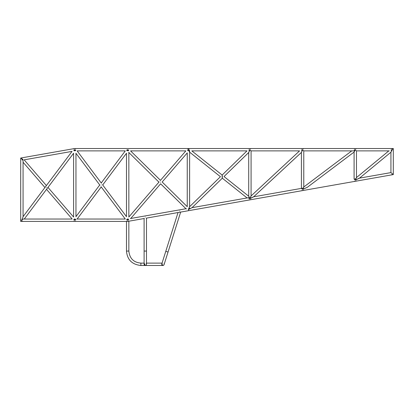 <?xml version="1.0" encoding="UTF-8"?>
<svg xmlns="http://www.w3.org/2000/svg" width="414" height="414" viewBox="0 0 414 414"><rect width="100%" height="100%" fill="white"/><g stroke="black" fill="none" stroke-linecap="round" stroke-linejoin="round"><path stroke-width="0.62" d="M356.045 148.797L355.279 148.517L354.513 148.797M355.993 179.143L355.383 180.09L354.343 179.36M355.993 178.76L354.094 179.096M354.575 150.484L355.383 149.702L356.081 150.577M356.464 177.575L388.818 150.887L356.464 177.575L356.464 150.882L356.464 177.575L356.185 178.041M354.679 181.109L355.486 181.254L356.19 180.846M301.992 190.404L302.8 190.543L303.503 190.135M301.904 150.473L302.696 149.702L303.395 150.577M303.778 187.004L351.74 150.887L303.778 187.004L303.772 150.887L303.778 187.014L303.493 187.444M303.307 188.432L302.696 189.379L301.656 188.649M302.386 188.21L301.408 188.386L301.408 152.424L301.408 188.386L253.642 196.805L301.408 152.424M303.358 148.797L302.593 148.517L301.822 148.797M249.306 199.693L250.108 199.838L250.817 199.424M249.218 150.468L250.004 149.702L250.703 150.577M251.086 150.882L251.086 195.967M250.615 197.721L250.004 198.668L249.218 198.021M250.672 148.797L249.901 148.517L249.135 148.797M188.37 149.77L189.234 150.577M188.37 209.458C189.809 207.823 189.866 207.838 188.536 209.51L188.37 209.453M189.198 148.797L188.432 148.517L187.666 148.797M390.93 172.602L358.943 178.237L390.93 172.597L393.3 174.584L393.3 148.522L188.432 148.517L188.401 148.802M126.896 221.128L127.667 221.407M127.869 221.392L128.578 220.978M126.829 150.541L127.667 149.702L128.506 150.541M128.433 219.306L127.667 220.222L126.829 219.384M74.008 221.128L74.774 221.407L75.545 221.128M75.612 219.384L74.774 220.222L73.935 219.384M74.002 150.618L74.774 149.702L75.612 150.541M75.545 148.797L74.774 148.517M74.572 148.533L73.863 148.947M307.245 187.356L354.094 152.067L354.094 179.091L354.374 179.045M303.664 188.867L307.224 187.371L302.696 189.379C303.912 186.843 304.031 186.481 303.043 188.282M354.146 150.049L355.383 149.702C354.063 152.264 353.83 152.606 354.679 150.722M250.946 198.099C254.838 196.164 253.777 196.805 250.004 198.668C251.246 195.718 251.339 195.346 250.294 197.55M251.075 195.962L250.806 196.453M299.576 150.887L251.086 195.946L299.576 150.887L250.806 150.887M301.475 150.101L302.696 149.702C301.356 152.673 301.138 153.025 302.039 150.753M301.418 152.409L253.647 196.81M222.152 175.05L246.987 150.887L222.152 175.05L191.822 150.887L222.147 175.055M248.793 150.116L250.004 149.702C248.664 152.776 248.447 153.128 249.363 150.758M248.716 152.512L248.716 196.21L248.716 152.512L224.021 176.535L248.716 152.492M247.106 197.959L222.308 178.201L192.018 207.673L247.479 197.892M188.38 209.386L192.018 207.673L188.536 209.51C189.866 206.193 189.809 206.172 188.354 209.443M222.127 176.628C222.106 174.755 222.173 174.755 222.334 176.628L222.127 176.628C222.287 178.496 222.359 178.496 222.334 176.628L222.127 176.628M220.439 176.716L189.617 206.7L189.617 152.161L220.439 176.716L189.617 206.7M189.338 151.705L189.617 152.15M188.872 150.805C189.871 152.704 189.762 152.336 188.536 149.702L189.54 150.127M248.716 196.226L224.021 176.535M249.316 197.638C248.452 195.667 248.679 196.008 250.004 198.668L248.747 198.399M187.356 150.199L188.411 149.764L188.018 150.815M128.697 219.637L127.667 220.222L128.076 219.109M160.549 182.062C160.461 180.007 160.461 180.007 160.549 182.062C158.619 182.144 158.619 182.144 160.549 182.062C160.632 184.121 160.632 184.121 160.549 182.062C162.474 181.984 162.474 181.984 160.549 182.062L160.554 182.186M128.123 150.794L127.667 149.702L128.764 150.153M130.296 218.556L185.964 208.739L186.548 208.92M75.151 150.825L74.774 149.702L75.834 150.235M127.289 219.099L127.667 220.222L126.606 219.694M101.218 184.965C99.458 184.965 99.458 184.965 101.218 184.965C101.218 187.309 101.218 187.309 101.218 184.965C102.982 184.965 102.982 184.965 101.218 184.965C101.218 182.615 101.218 182.615 101.218 184.965M75.834 219.694L74.774 220.222L75.151 219.099M126.606 150.235L127.667 149.702L127.289 150.825M73.764 150.323L74.774 149.702L74.401 150.825M20.985 221.128L21.885 220.222C24.7 218.815 24.7 218.815 21.885 220.222L23.07 216.667L21.885 220.222L20.7 221.407L22.672 219.441M162.567 265.426A1.185 1.185 0 0 0 164.016 263.837M162.293 263.294A1.185 1.185 0 0 0 162.153 263.397L161.931 263.656M178.03 212.548L161.796 263.941A1.185 1.185 0 0 0 162.743 265.467A1.185 1.185 0 0 0 164.058 264.655L164.058 264.655A1.185 1.185 0 0 1 161.739 264.298A1.185 1.185 0 0 1 161.796 263.941L162.925 265.483L145.293 265.483A1.185 1.185 0 0 0 146.214 265.048M179.754 211.036C177.709 212.827 177.709 212.827 179.754 211.036C180.835 212.278 180.835 212.278 179.754 211.036M146.427 263.941L146.427 263.941A1.185 1.185 0 0 0 146.214 263.547M144.165 264.655A1.185 1.185 0 0 0 144.3 264.939L144.279 264.908M144.481 265.157A1.185 1.185 0 0 0 146.478 264.298L146.468 264.106M144.108 218.525L144.108 264.298A1.185 1.185 0 0 0 145.293 265.483L144.507 265.183M145.293 217.112C143.886 218.794 143.886 218.794 145.293 217.112C146.701 218.297 146.701 218.297 145.293 217.112M144.108 263.113L140.889 263.113C133.644 262.466 129.634 258.455 128.852 251.075L128.852 221.216M144.393 263.532L145.293 265.483A1.185 1.185 0 0 0 146.478 264.298L146.199 263.532M162.055 263.113L146.478 263.113M392.917 148.828L392.115 148.517L391.349 148.797M22.299 160.14L21.885 159.028L21.192 158.448M392.772 174.216L392.995 174.387L392.322 174.76L391.515 174.615M74.774 149.702L74.841 150.473M44.935 187.511L23.07 162.216L23.07 216.667L23.07 160.021M127.667 220.222L127.6 219.451M101.218 182.988L125.292 150.887L77.149 150.887L101.399 183.221M23.003 159.426L20.7 158.034L74.67 148.517L188.432 148.517L188.484 149.754M146.199 218.157L393.295 174.589L393.3 148.522L391.421 150.479M23.07 216.667L72.026 151.389L24.147 159.835L46.394 185.57M144.393 218.478L127.771 221.407L20.7 221.407L20.7 158.034L22.672 159.685M23.07 219.037L72.186 219.037L46.523 189.348M74.334 219.037L75.172 219.037M76.792 219.037L125.292 219.037L101.042 186.704M127.564 219.037L128.143 218.934M188.639 210.674L188.473 209.458M222.313 178.196L192.018 207.673L249 197.623M253.14 196.893L303.343 188.044M21.885 221.407L22.651 221.128M20.985 219.456L20.7 220.222M46.456 187.459C46.378 185.218 46.378 185.218 46.456 187.459C44.65 187.521 44.65 187.521 46.456 187.459C46.534 189.7 46.534 189.7 46.456 187.459C48.267 187.397 48.267 187.397 46.456 187.459M74.36 219.109L74.774 220.222L73.697 219.731M390.987 150.07L392.218 149.702C390.888 152.43 390.661 152.771 391.535 150.737M359.502 178.139L390.93 152.202M356.34 179.552C360.806 177.492 359.709 178.108 355.383 180.09C356.609 177.389 356.718 177.021 355.709 178.983M165.776 251.334L168.037 252.048L164.058 264.655L180.664 212.082M144.108 264.298A1.185 1.185 0 0 0 145.293 265.483L140.889 265.483L140.889 263.113C133.644 262.466 129.634 258.455 128.852 251.075L126.482 251.075L126.482 221.407M144.108 251.075L146.478 251.075L146.478 264.298M354.094 179.091L354.094 152.078M187.247 152.895L187.247 206.679L162.169 181.994L187.247 152.895M189.617 150.882L189.617 206.721M102.703 184.965L126.482 153.258L126.482 216.667L102.527 184.727M128.852 152.135L128.852 217.029L159.111 181.917M24.255 219.037L73.588 153.258L73.588 217.039L47.977 187.407M99.914 185.198L75.959 153.258L75.959 216.667L99.738 184.965M160.477 180.328L130.56 150.887L185.845 150.887L160.29 180.545M185.964 208.739L160.616 183.795L130.736 218.478M158.924 182.129L128.852 152.533M101.218 186.937L77.149 219.037M146.478 218.111L146.478 251.075M126.482 251.075C127.253 259.744 132.056 264.546 140.889 265.483M390.93 172.597L390.93 152.217L390.93 172.597M389.258 150.887L356.464 150.887M354.099 150.887L303.778 150.887M246.987 150.887L191.822 150.887"/></g></svg>
